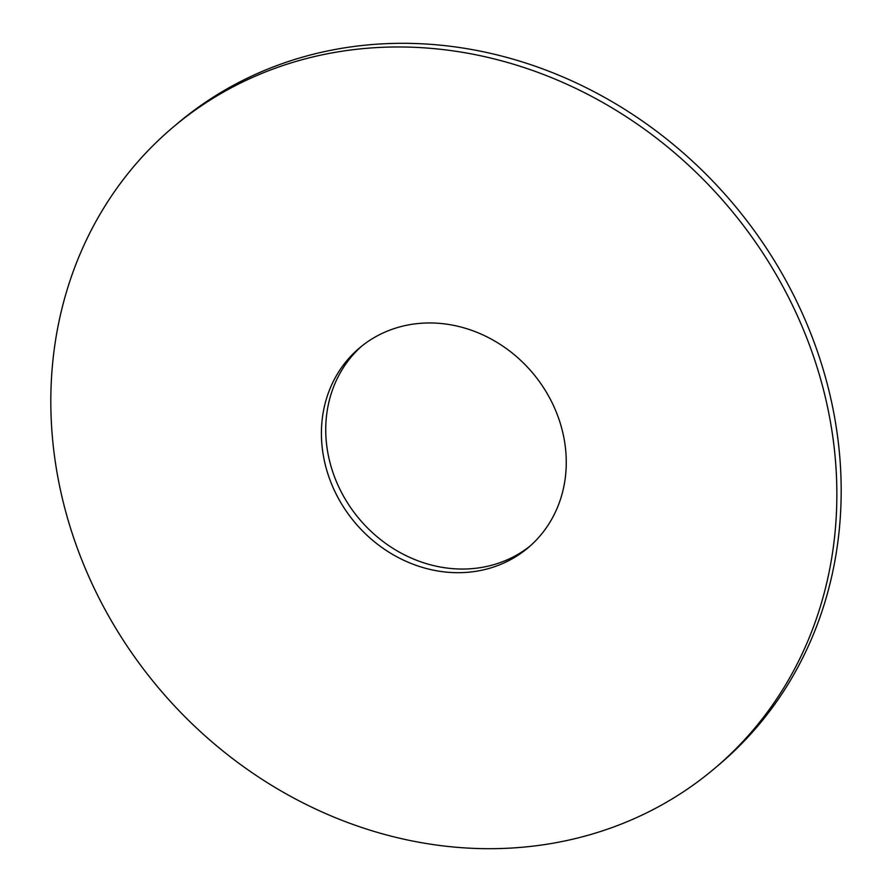 <?xml version="1.0" encoding="UTF-8"?>
<svg xmlns="http://www.w3.org/2000/svg" width="892" height="892" viewBox="0 0 892 892"><rect width="100%" height="100%" fill="white"/><g stroke="black" fill="none" stroke-linecap="round" stroke-linejoin="round"><path stroke-width="1.34" d="M447.316 846.385A419.653 372.889 -130.2 0 0 714.447 768.569A419.653 372.889 -130.2 0 0 808.197 341.681A419.653 372.889 -130.2 0 0 440.358 49.272A419.653 372.889 -130.2 0 0 173.226 127.088A419.653 372.889 -130.2 0 0 79.477 553.965A419.653 372.889 -130.2 0 0 447.316 846.385M173.226 127.088L177.553 123.431A419.653 372.889 49.8 0 1 444.684 45.615A419.653 372.889 49.8 0 1 812.523 338.035A419.653 372.889 49.8 0 1 718.774 764.912L714.447 768.569M442.755 323.673A130.723 116.15 49.8 0 1 557.333 414.758A130.723 116.15 49.8 0 1 528.131 547.733A130.723 116.15 49.8 0 1 444.918 571.973A130.723 116.15 49.8 0 1 330.341 480.888A130.723 116.15 49.8 0 1 359.543 347.913A130.723 116.15 49.8 0 1 442.755 323.673M361.728 346.118A130.723 116.15 -130.2 0 0 335.236 478.703A130.723 116.15 -130.2 0 0 449.245 568.327A130.723 116.15 -130.2 0 0 530.272 545.882"/></g></svg>
